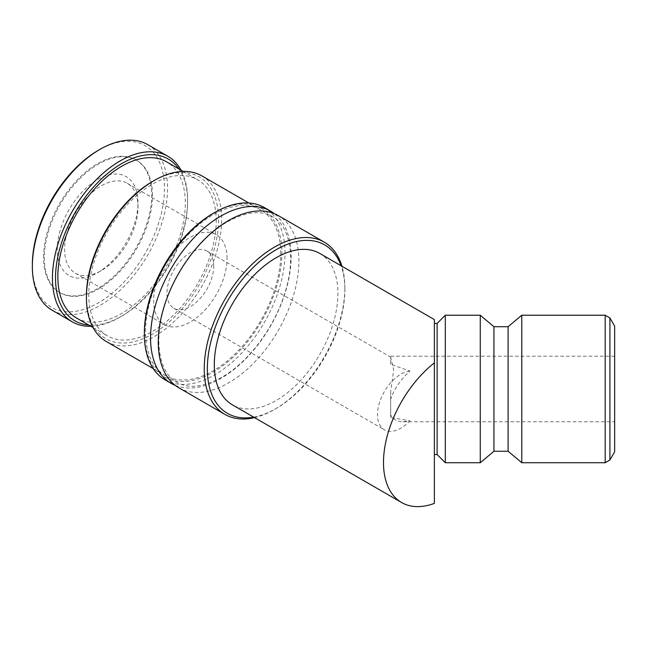 <?xml version="1.0" encoding="UTF-8"?>
<svg xmlns="http://www.w3.org/2000/svg" width="647" height="647" viewBox="0 0 647 647"><rect width="100%" height="100%" fill="white"/><g stroke="black" fill="none" stroke-linecap="round" stroke-linejoin="round"><path stroke-width="0.49" stroke-dasharray="3.23 2.43" d="M178.871 387.82A99.428 57.405 120 0 0 228.585 382.895A99.428 57.405 120 0 0 298.89 261.121A99.428 57.405 120 0 0 278.299 215.605M52.148 310.236A95.602 55.197 120 0 0 125.825 284.623A95.602 55.197 120 0 0 167.549 188.414A95.602 55.197 120 0 0 147.751 144.653M90.895 326.298A95.602 55.197 120 0 0 120.043 317.103A95.602 55.197 120 0 0 187.638 200.012A95.602 55.197 120 0 0 181.039 170.177M32.35 264.688A93.419 53.936 120 0 0 98.409 302.828A93.419 53.936 120 0 0 164.459 188.414A93.419 53.936 120 0 0 98.409 150.282M254.546 417.63A99.428 57.405 120 0 0 274.554 409.43A99.428 57.405 120 0 0 344.859 287.664L344.859 289.444A97.244 56.143 120 0 0 341.106 265.747M344.859 287.664A99.428 57.405 120 0 0 341.956 266.232M175.159 385.329A99.428 57.405 120 0 0 220.862 378.43A99.428 57.405 120 0 0 291.166 256.665A99.428 57.405 120 0 0 274.288 213.639M164.969 379.789A99.428 57.405 120 0 0 241.582 353.149A99.428 57.405 120 0 0 284.987 253.09A99.428 57.405 120 0 0 264.397 207.574M144.378 332.493A97.244 56.143 120 0 0 213.138 372.187A97.244 56.143 120 0 0 281.898 253.09A97.244 56.143 120 0 0 213.138 213.397M106.229 341.462A95.602 55.197 120 0 0 179.898 315.849A95.602 55.197 120 0 0 221.63 219.64A95.602 55.197 120 0 0 201.832 175.871M280.733 253.761A95.602 55.197 120 0 0 260.935 210A95.602 55.197 120 0 0 187.266 235.613A95.602 55.197 120 0 0 145.535 331.822A95.602 55.197 120 0 0 165.333 375.583A95.602 55.197 120 0 0 239.002 349.97A95.602 55.197 120 0 0 280.733 253.761M86.431 295.914A93.419 53.936 120 0 0 152.49 334.054A93.419 53.936 120 0 0 218.54 219.64A93.419 53.936 120 0 0 152.49 181.5M76.516 318A90.143 52.043 120 0 0 145.979 293.851A90.143 52.043 120 0 0 185.325 203.134A90.143 52.043 120 0 0 166.651 161.871M216.227 220.975A90.143 52.043 120 0 0 197.553 179.712A90.143 52.043 120 0 0 128.098 203.862A90.143 52.043 120 0 0 88.752 294.579A90.143 52.043 120 0 0 107.418 335.842A90.143 52.043 120 0 0 176.882 311.692A90.143 52.043 120 0 0 216.227 220.975M187.638 200.012L187.638 201.799A93.419 53.936 120 0 0 178.92 168.956M319.804 253.446A87.41 50.466 -60 0 1 337.904 293.463A87.41 50.466 -60 0 1 299.755 381.423A87.41 50.466 -60 0 1 232.394 404.844M434.372 319.594L434.372 503.382M445.298 315.226L445.298 462.734M437.105 323.427L437.105 454.534M480.26 315.226L480.26 462.734M493.936 326.703L493.936 451.258M508.105 326.703L508.105 451.258M521.781 315.226L521.781 462.734M614.65 326.153L614.65 451.808M434.372 426.826L434.372 323.427L434.372 426.826M43.551 257.328A76.483 44.158 -60 0 1 76.936 180.359A76.483 44.158 -60 0 1 135.878 159.874A76.483 44.158 -60 0 1 151.713 194.884A76.483 44.158 -60 0 1 118.328 271.853A76.483 44.158 -60 0 1 59.395 292.339A76.483 44.158 -60 0 1 43.551 257.328M152.49 195.329A76.483 44.158 120 0 0 136.646 160.319A76.483 44.158 120 0 0 77.713 180.804A76.483 44.158 120 0 0 44.328 257.773A76.483 44.158 120 0 0 60.163 292.792A76.483 44.158 120 0 0 119.105 272.298A76.483 44.158 120 0 0 152.49 195.329M137.997 207.04A51.897 29.964 120 0 0 127.249 183.279A51.897 29.964 120 0 0 87.256 197.181A51.897 29.964 120 0 0 64.603 249.41A51.897 29.964 120 0 0 75.351 273.171A51.897 29.964 120 0 0 101.304 270.6A51.897 29.964 120 0 0 137.997 207.04L137.997 202.802A57.09 32.957 120 0 0 97.632 179.494A57.09 32.957 120 0 0 57.268 249.41A57.09 32.957 120 0 0 97.632 272.719A57.09 32.957 120 0 0 137.997 202.802M227.04 258.444A51.897 29.964 120 0 0 216.292 234.691A51.897 29.964 120 0 0 176.299 248.594A51.897 29.964 120 0 0 153.646 300.823A51.897 29.964 120 0 0 164.395 324.576A51.897 29.964 120 0 0 204.387 310.673A51.897 29.964 120 0 0 227.04 258.444M213.712 266.143A33.054 19.078 120 0 0 206.87 251.012A33.054 19.078 120 0 0 181.403 259.868A33.054 19.078 120 0 0 166.975 293.123A33.054 19.078 120 0 0 173.817 308.255A33.054 19.078 120 0 0 199.284 299.399A33.054 19.078 120 0 0 213.712 266.143M409.923 371.079A33.054 19.078 120 0 0 377.5 414.67A33.054 19.078 120 0 0 384.35 429.802A33.054 19.078 120 0 0 409.923 420.833L403.081 421.755C397.056 421.682 392.915 419.402 390.667 414.913L390.667 399.231C393.942 389.292 400.356 379.902 409.923 371.079L390.667 364.269L390.667 357.128L393.708 370.06L390.667 391.597L390.667 417.517L409.923 420.833M390.667 364.269L390.667 357.306M614.65 407.901L614.65 356.206L614.65 407.901M390.667 414.913L390.667 399.231M390.667 391.597L390.667 417.517M88.776 325.077A93.419 53.936 120 0 0 121.587 316.213A93.419 53.936 120 0 0 187.638 201.799M253.705 417.145A97.244 56.143 120 0 0 276.099 408.54A97.244 56.143 120 0 0 344.859 289.444M605.188 315.226L605.188 462.734M609.919 317.96L609.919 460.001M227.631 221.711C246.095 211.69 261.056 210.016 272.524 216.688C289.46 225.391 296.383 256.794 285.036 292.484C274.74 327.204 248.319 362.401 221.816 377.25C203.36 387.278 188.39 388.952 176.922 382.28C159.987 373.578 153.064 342.174 164.411 306.484C174.714 271.756 201.128 236.567 227.631 221.711M248.828 203.004L260.935 210M183.174 171.406L197.553 179.712M135.878 159.874L136.646 160.319M127.249 183.279L216.292 234.691M206.87 251.012L390.667 357.128M390.667 356.206L614.65 356.206M403.081 421.755L614.65 421.755M173.817 308.255L384.35 429.802M101.304 270.6L97.632 272.719M75.351 273.171L164.395 324.576M59.395 292.339L60.163 292.792M121.587 316.213L120.043 317.103M93.039 327.536L107.418 335.842M153.226 368.596L165.333 375.583M276.099 408.54L274.554 409.43"/><path stroke-width="0.97" d="M341.956 266.232A99.428 57.405 120 0 0 324.268 242.148L278.299 215.605A99.428 57.405 120 0 0 228.585 220.53A99.428 57.405 120 0 0 158.28 342.303A99.428 57.405 120 0 0 178.871 387.82L224.841 414.355A99.428 57.405 120 0 0 254.546 417.63M181.039 170.177A95.602 55.197 120 0 0 167.84 156.25L147.751 144.653A95.602 55.197 120 0 0 99.953 149.384A95.602 55.197 120 0 0 32.35 266.475L32.35 264.688A93.419 53.936 120 0 1 98.409 150.282L99.953 149.384M167.84 156.25A95.602 55.197 120 0 0 94.171 181.864A95.602 55.197 120 0 0 52.439 278.073A95.602 55.197 120 0 0 72.238 321.834A95.602 55.197 120 0 0 90.895 326.298M324.268 242.148A99.428 57.405 120 0 0 247.647 268.78A99.428 57.405 120 0 0 204.25 368.839A99.428 57.405 120 0 0 224.841 414.355M341.106 265.747A97.244 56.143 120 0 0 264.744 257.393A97.244 56.143 120 0 0 207.339 368.839A97.244 56.143 120 0 0 253.705 417.145M274.288 213.639A99.428 57.405 120 0 0 270.575 211.148A99.428 57.405 120 0 0 220.862 216.074A99.428 57.405 120 0 0 150.557 337.839A99.428 57.405 120 0 0 171.148 383.356A99.428 57.405 120 0 0 175.159 385.329M270.575 211.148L264.397 207.574A99.428 57.405 120 0 0 214.683 212.499A99.428 57.405 120 0 0 144.378 334.273L144.378 332.493A97.244 56.143 120 0 1 213.138 213.397L214.683 212.499M248.828 203.004L201.832 175.871A95.602 55.197 120 0 0 154.035 180.61A95.602 55.197 120 0 0 86.431 297.701L86.431 295.914A93.419 53.936 120 0 1 152.49 181.5L154.035 180.61M183.174 171.406L166.651 161.871A90.143 52.043 120 0 0 97.196 186.021A90.143 52.043 120 0 0 57.842 276.73A90.143 52.043 120 0 0 76.516 318L93.039 327.536M178.92 168.956A93.419 53.936 120 0 0 104.612 176.016A93.419 53.936 120 0 0 55.529 278.073A93.419 53.936 120 0 0 88.776 325.077M401.593 502.525L232.394 404.844A87.41 50.466 -60 0 1 214.294 364.827A87.41 50.466 -60 0 1 252.451 276.867A87.41 50.466 -60 0 1 319.804 253.446L434.372 319.594L434.372 362.894A87.41 50.466 120 0 0 383.493 462.516A87.41 50.466 120 0 0 401.593 502.525A87.41 50.466 120 0 0 434.372 503.382L434.372 362.894M493.936 451.258L493.936 326.703L508.105 326.703L508.105 451.258L493.936 451.258L480.26 462.734L445.298 462.734L445.298 315.226L437.105 323.427L434.372 323.427M434.372 454.534L437.105 454.534L437.105 323.427M480.26 462.734L480.26 315.226L445.298 315.226M609.919 460.001L609.919 317.96L614.65 326.153L614.65 451.808L609.919 460.001L605.188 462.734L521.781 462.734L521.781 315.226L508.105 326.703M86.431 297.701A95.602 55.197 120 0 0 106.229 341.462L153.226 368.596M144.378 334.273A99.428 57.405 120 0 0 164.969 379.789L171.148 383.356M32.35 266.475A95.602 55.197 120 0 0 52.148 310.236L72.238 321.834M605.188 462.734L605.188 315.226L521.781 315.226M493.936 326.703L480.26 315.226M605.188 315.226L609.919 317.96M508.105 451.258L521.781 462.734M437.105 454.534L445.298 462.734"/></g></svg>
